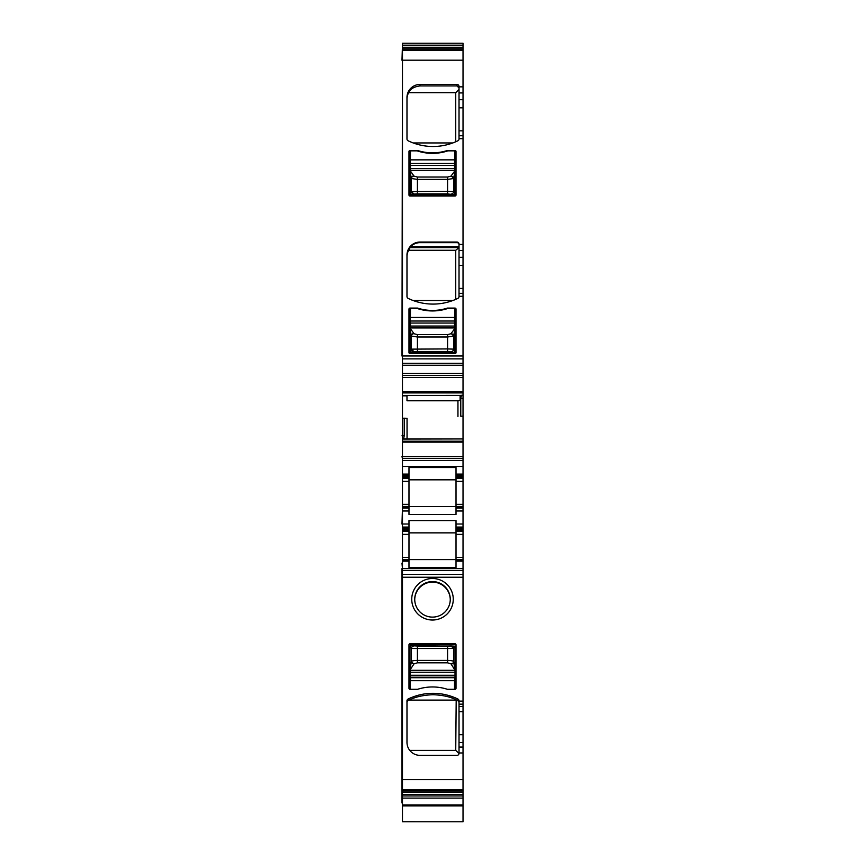 <?xml version="1.0" encoding="UTF-8"?>
<svg xmlns="http://www.w3.org/2000/svg" width="865" height="865" viewBox="0 0 865 865"><rect width="100%" height="100%" fill="white"/><g stroke="black" fill="none" stroke-linecap="round" stroke-linejoin="round"><path stroke-width="1.3" d="M410.486 645.668L455.012 646.166L455.012 689.308L447.421 689.308A48.537 48.527 180 0 0 417.579 689.308L409.988 689.308A1.006 1.006 180 0 1 408.983 688.313L408.983 644.782A1.006 1.006 180 0 1 409.988 643.787L455.012 643.787A1.006 1.006 180 0 1 456.017 644.782L456.017 688.313A1.006 1.006 180 0 1 455.012 689.308L454.514 677.219L410.486 677.219L409.988 689.308L409.988 646.166L409.988 668.959L411.372 661.725L413.859 664.115L410.572 669.11L410.075 668.634M455.012 675.262L455.012 677.727L409.988 677.727L409.988 672.267L455.012 672.267L455.012 675.262L410.486 675.251L409.988 677.727M455.012 680.668L455.012 672.267M455.012 669.845L453.574 661.498A2.498 2.368 -14.9 0 1 451.076 663.877L451.141 664.115A2.498 2.368 -14.9 0 0 453.628 661.725M454.979 646.177L453.574 648.447L451.087 645.95L454.979 646.177L455.012 668.959L454.514 669.423L451.141 664.115M409.988 669.845L409.988 672.267M409.988 646.166L411.426 648.447L411.426 661.498C411.978 660.828 413.978 660.471 417.417 660.406L417.417 648.469L411.426 648.458A2.498 2.487 101.3 0 1 413.924 645.96A2.498 2.487 101.3 0 0 411.426 648.447M453.574 648.447L453.574 648.458A2.498 2.487 -101.3 0 0 451.076 645.96L447.583 646.014L447.583 660.406C451.022 660.471 453.022 660.828 453.574 661.498L453.574 648.458L417.417 648.469L417.417 646.014L447.583 646.014M410.529 645.679L417.417 646.014M451.076 663.877L447.583 662.828L417.417 662.828L413.924 663.877A2.498 2.368 -165.1 0 1 411.426 661.498L411.372 661.725M409.988 317.455L410.486 321.012L454.514 321.012L455.012 308.448L447.886 308.448A48.537 48.527 180 0 1 417.114 308.448L409.988 308.448L409.988 317.455L454.514 317.455L454.514 326.051L409.988 326.062L409.988 308.697A1.006 1.006 -0 0 0 408.983 309.702M455.012 320.515L455.012 323.056L410.486 323.045L410.486 327.932L409.988 328.419L409.988 326.062M409.988 328.419L409.988 329.219M455.012 323.056L454.514 352.498L410.486 352.498L409.988 329.208L411.426 336.096A2.498 2.39 163.4 0 1 413.924 333.695L413.859 333.49A2.498 2.39 163.4 0 0 411.372 335.88M410.021 351.969L411.426 349.136L413.913 351.644L409.988 352.228L410.486 308.448M455.012 328.419L455.012 329.219M454.514 352.725L454.979 351.969L454.514 352.725L409.988 352.228M456.017 309.702A1.006 1.006 -0 0 0 455.012 308.697L455.012 352.228M455.012 326.062L454.514 327.932L410.486 327.932L409.988 329.208M454.979 351.969L453.574 349.136L453.574 336.096L447.583 336.993L447.583 348.93L453.574 349.136A2.498 2.487 -59.1 0 1 451.076 351.633A2.498 2.487 -59.1 0 0 453.574 349.136M454.925 329.5L453.628 335.88L451.141 333.49L454.428 329.024L455.012 329.208M410.486 328.732L413.859 333.49M411.426 349.136L411.426 349.136A2.498 2.487 59.1 0 0 413.924 351.633L417.417 351.471L417.417 336.993L411.426 336.096L411.426 349.136L447.583 348.93L447.583 351.471L417.417 351.471M454.471 352.477L447.583 351.471M413.924 333.695L417.417 334.636L447.583 334.636L451.076 333.695A2.498 2.39 16.6 0 1 453.574 336.096L453.628 335.88M409.988 159.863L410.486 163.42L454.514 163.42L455.012 150.856L447.886 150.856A48.537 48.527 180 0 1 417.114 150.856L409.988 150.856L409.988 159.863L454.514 159.852L454.514 168.459L409.988 168.47L409.988 151.105A1.006 1.006 -0 0 0 408.983 152.11M455.012 162.923L455.012 165.464L410.486 165.453L410.486 170.34L409.988 170.827L409.988 168.47M409.988 170.827L409.988 171.627M455.012 165.464L454.514 194.906L410.486 194.906L409.988 171.616L411.426 178.504A2.498 2.39 163.4 0 1 413.924 176.103L413.859 175.898A2.498 2.39 163.4 0 0 411.372 178.287M410.021 194.376L411.426 191.543L413.913 194.052L409.988 194.636L410.486 150.856M455.012 170.827L455.012 171.627M454.514 195.133L454.979 194.376L454.514 195.133L409.988 194.636M456.017 152.11A1.006 1.006 -0 0 0 455.012 151.105L455.012 194.636M455.012 168.47L454.514 170.34L410.486 170.34L409.988 171.616M454.979 194.376L453.574 191.543L453.574 178.504L447.583 179.401L447.583 191.338L453.574 191.543A2.498 2.487 -59.1 0 1 451.076 194.041A2.498 2.487 -59.1 0 0 453.574 191.543M454.925 171.908L453.628 178.287L451.141 175.898L454.428 171.432L455.012 171.616M410.486 171.14L413.859 175.898M411.426 191.543L411.426 191.543A2.498 2.487 59.1 0 0 413.924 194.041L417.417 193.879L417.417 179.401L411.426 178.504L411.426 191.543L447.583 191.338L447.583 193.879L417.417 193.879M454.471 194.885L447.583 193.879M413.924 176.103L417.417 177.044L447.583 177.044L451.076 176.103A2.498 2.39 16.6 0 1 453.574 178.504L453.628 178.287M402.474 561.926L402.474 60.193L463.024 60.193L463.024 398.646L460.775 398.646L461.423 395.273L460.731 395.316M457.023 242.049A2 2 180 0 1 459.023 244.049L459.023 293.343L463.024 293.343L459.023 293.343L459.023 296.565A2 2 180 0 1 457.888 298.371A57.047 57.036 180 0 1 408.107 298.371A2 2 180 0 1 406.983 296.565L406.983 255.056A13.007 13.007 180 0 1 419.99 242.049L419.99 242.654L457.023 242.654L457.023 242.049L419.99 242.049M459.023 87.971L457.023 85.916L457.023 84.456A2 2 180 0 1 459.023 86.457L459.023 135.751L463.024 135.751L459.023 135.751L459.023 138.973A2 2 180 0 1 457.888 140.779A57.047 57.036 180 0 1 408.107 140.779A2 2 180 0 1 406.983 138.973L406.983 97.464A13.007 13.007 180 0 1 419.99 84.456L419.99 85.916C414.011 86.716 410.237 88.976 408.669 92.685A13.007 13.007 -0 0 0 406.983 99.086M457.023 84.456L419.99 84.456M455.012 308.448L455.012 308.091A1.006 1.006 180 0 1 456.017 309.086L456.017 352.617A1.006 1.006 180 0 1 455.012 353.612L409.988 353.612A1.006 1.006 180 0 1 408.983 352.617L408.983 309.086A1.006 1.006 180 0 1 409.988 308.091L409.988 308.448M455.012 308.091L447.421 308.091A48.537 48.527 180 0 1 417.579 308.091L409.988 308.091M455.012 150.856L455.012 150.488A1.006 1.006 180 0 1 456.017 151.494L456.017 195.025A1.006 1.006 180 0 1 455.012 196.02L409.988 196.02A1.006 1.006 180 0 1 408.983 195.025L408.983 151.494A1.006 1.006 180 0 1 409.988 150.488L409.988 150.856M455.012 150.488L447.421 150.488A48.537 48.527 180 0 1 417.579 150.488L409.988 150.488M463.024 355.98L402.474 355.98L402.474 363.3L463.024 363.3M402.474 458.536L402.474 363.3M463.024 398.646L463.024 416.151L460.775 416.227L460.775 398.646M463.024 416.151L460.775 416.227M457.953 416.508L457.953 400.776L406.983 400.776L406.983 395.456M401.976 435.819L404.225 435.787L404.225 418.206L407.047 418.292L407.047 438.944M404.225 435.787L403.577 439.074L463.024 438.944L463.024 416.335M403.706 438.944L463.024 438.944L463.024 506.457L456.017 506.457L456.017 477.448L463.024 477.448M463.024 438.966L403.717 438.944M463.024 458.536L402.474 458.504L402.474 474.107L408.983 474.107L408.983 467.543L456.017 467.543L456.017 474.107L463.024 474.107M456.017 477.448L456.017 474.107M456.017 507.668L456.017 506.457L463.024 506.457L463.024 507.668L456.017 507.668L456.017 510.999L463.024 510.999L463.024 527.066L456.017 527.066L456.017 520.568L408.983 520.568L408.983 527.066L402.474 527.066L402.474 534.375L408.983 534.375L408.983 530.472L402.474 530.472M463.024 510.999L463.024 508.058L456.017 508.058L463.024 507.668M401.976 524.049L402.474 508.058L408.983 508.058L408.983 514.448L456.017 514.448L456.017 510.999M456.017 527.066L456.017 527.899L463.024 527.899L463.024 527.066M456.017 527.899L456.017 530.472L463.024 530.472L463.024 529.185L456.017 529.185M463.024 527.899L463.024 529.185M456.017 557.384L463.024 557.384L463.024 560.715L456.017 560.715L456.017 530.472M463.024 557.384L463.024 530.472M463.024 559.493L456.017 559.493L463.024 559.493M456.017 560.715L463.024 561.158L456.017 561.158L456.017 567.472L408.983 567.472L408.983 560.704L402.474 560.704L402.474 568.565L463.024 568.565L463.024 560.715M401.976 802.947L401.976 568.597L402.474 570.446L463.024 570.446L463.024 568.565M463.024 570.446L463.024 821.75L402.474 821.739L463.024 821.75M402.474 570.446L402.474 577.236L463.024 577.236M463.024 798.103L402.474 798.103L402.474 790.167L463.024 790.167L402.474 790.167L402.474 577.236M463.024 704.153L459.023 704.153L459.023 700.834A2 2 180 0 0 457.888 699.028A57.047 57.036 180 0 0 408.107 699.028A2 2 180 0 0 406.983 700.834L406.983 742.343A13.007 13.007 180 0 0 419.99 755.35L457.023 755.35A2 2 180 0 0 459.023 753.35L459.023 747.068L463.024 747.068M432.5 620.021A20.76 20.76 180 0 1 411.74 599.261A20.76 20.76 180 0 1 432.5 578.49A20.76 20.76 180 0 1 453.26 599.261A20.76 20.76 180 0 1 432.5 620.021M459.023 704.153L459.023 747.068M402.474 798.103L402.474 804.947L463.024 804.947L402.474 804.947M415.103 804.947L416.984 805.65L463.024 805.65M463.024 805.866L402.474 805.866L402.474 821.75M463.024 45.175L463.024 43.25L402.474 43.25L402.474 45.175L463.024 45.175L463.024 60.193M402.474 45.175L402.474 48.786L463.024 48.786M463.024 50.105L402.474 50.105L402.474 48.786M402.474 50.105L402.474 60.193M457.023 85.916L419.99 85.916M459.023 244.665A2 2 -0 0 0 457.023 242.654M419.99 242.654A13.007 13.007 -0 0 0 410.594 246.676L459.023 246.676M406.983 256.678A13.007 13.007 -0 0 1 408.669 250.277L410.594 246.676M402.474 534.375L402.474 559.482L408.983 559.482L402.474 559.482L402.474 560.704M408.983 524.006L402.474 524.006L402.474 527.066M408.983 504.36L402.474 504.36L402.474 507.679L408.983 507.679L408.983 474.107M402.474 504.36L402.474 477.437L408.983 477.437M402.474 474.107L402.474 477.437M402.474 395.456L460.829 395.456L402.474 395.456M461.283 395.424L402.474 395.424L461.326 395.392M463.024 458.504L402.474 458.504L401.976 456.601M406.983 400.636L460.104 400.636L460.104 395.456M460.104 400.636L457.953 400.776M404.225 418.206L402.474 418.271M408.983 507.312L408.983 506.457L402.474 506.457L408.983 506.457M402.474 508.058L408.983 507.679M456.017 479.837L408.983 479.837M402.474 529.196L408.983 529.196L408.983 527.066M408.983 529.196L408.983 530.472M408.983 560.704L408.983 534.375M456.017 532.862L408.983 532.862M456.017 506.566L408.983 506.566M456.017 559.601L408.983 559.601M459.023 702.38L457.888 700.607L456.19 699.85C450.406 696.812 442.675 695.092 433.008 694.703C423.028 695.125 415.124 696.93 409.275 700.109A57.047 57.036 180 0 0 408.107 700.65A2 2 180 0 0 406.983 702.456L406.983 742.343M432.5 581.583A17.765 17.765 180 0 1 450.265 599.348A17.765 17.765 180 0 1 432.5 617.113A17.765 17.765 180 0 1 414.735 599.348A17.765 17.765 180 0 1 432.5 581.583M408.983 645.398A1.006 1.006 180 0 1 409.988 644.393L455.012 644.393A1.006 1.006 180 0 1 456.017 645.398M455.736 141.763L455.736 92.685L459.023 89.441M408.669 92.685L455.736 92.685M452.795 142.952L413.2 142.952M408.669 250.277L455.736 250.277L459.023 247.606M455.736 250.277L455.736 299.355M410.594 247.617L458.418 247.617M452.795 300.544L413.2 300.544M401.976 356.012L402.474 60.236M402.474 45.25L401.976 60.236M401.976 563.158L402.474 568.575M409.761 750.377L455.736 750.377L459.012 753.458M455.736 750.377L456.19 699.85M455.736 700.109L409.275 700.109M414.735 599.607A17.765 17.765 180 0 1 432.5 582.113A17.765 17.765 180 0 1 450.265 599.607M454.514 689.308L454.514 680.668L410.486 680.668L410.486 677.219M410.486 689.308L409.988 680.668M409.988 675.262L410.486 670.321L454.514 670.321L454.514 669.423M417.417 662.828L417.417 660.406L447.583 660.406L447.583 662.828M454.514 308.448L455.012 317.455M447.583 334.636L447.583 336.993L417.417 336.993L417.417 334.636M454.514 150.856L455.012 159.863M447.583 177.044L447.583 179.401L417.417 179.401L417.417 177.044M459.023 296.295L463.024 296.295M459.023 244.438L463.024 244.438M459.023 138.703L463.024 138.703M459.023 86.846L463.024 86.846M459.023 92.923L463.024 92.923M459.023 99.724L463.024 99.724M459.023 107.822L463.024 107.822M459.023 130.831L463.024 130.831M459.023 250.515L463.024 250.515M459.023 257.316L463.024 257.316M459.023 265.414L463.024 265.414M459.023 288.423L463.024 288.423M402.474 358.878L463.024 358.878M402.474 365.235L463.024 365.235M402.474 373.421L463.024 373.421M402.474 375.453L463.024 375.453L402.474 375.486M402.474 377.518L463.024 377.518M402.474 391.953L463.024 391.953M402.474 392.915L463.024 392.915M463.024 395.273L461.423 395.273M402.474 395.835L406.983 395.835M402.474 441.193L463.024 441.193M402.474 439.074L403.577 439.074M402.474 442.134L463.024 442.134M402.474 456.569L463.024 456.569M402.474 460.472L463.024 460.472M463.024 466.473L402.474 466.473M456.017 474.874L463.024 474.874M456.017 476.161L463.024 476.161M456.017 478.291L463.024 478.291M456.017 481.34L463.024 481.34M463.024 504.36L456.017 504.36M456.017 524.006L463.024 524.006M402.474 510.999L408.983 510.999M463.024 531.326L456.017 531.326M456.017 534.375L463.024 534.375M463.024 568.532L402.474 568.532M408.983 561.158L402.474 561.158L408.983 561.158M402.474 574.403L463.024 574.403M402.474 779.603L463.024 779.603M459.023 752.961L463.024 752.961M459.023 701.104L463.024 701.104M459.023 706.586L463.024 706.586M463.024 711.679L459.023 711.679M459.023 734.688L463.024 734.688M463.024 742.538L459.023 742.538M402.474 789.723L463.024 789.723M402.474 790.934L463.024 790.934M402.474 792.254L463.024 792.254M402.474 794.438L463.024 794.438M402.474 795.93L463.024 795.93M416.984 805.65L416.984 804.947M402.474 47.283L463.024 47.283M402.474 50.397L463.024 50.397M402.474 474.874L408.983 474.874M457.888 699.028L457.888 700.607M408.107 699.028L408.107 700.65M409.988 643.787L409.988 644.393M455.012 643.787L455.012 644.393M402.474 476.15L408.983 476.15M402.474 478.291L408.983 478.291M402.474 481.34L408.983 481.34M408.983 527.909L402.474 527.909M408.983 531.326L402.474 531.326M402.474 557.384L408.983 557.384M415.2 804.947L463.024 805.272"/></g></svg>
